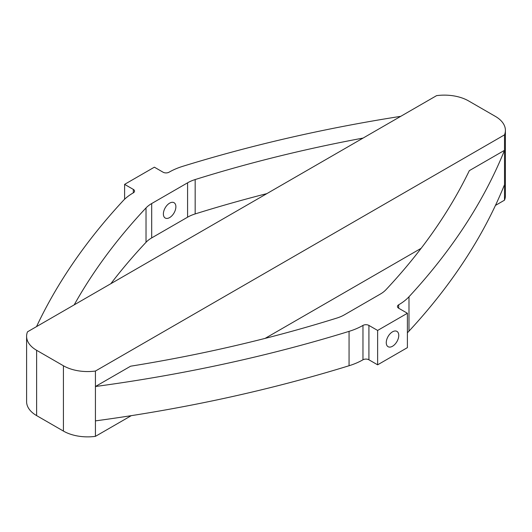<?xml version="1.0" encoding="UTF-8"?>
<svg xmlns="http://www.w3.org/2000/svg" width="532" height="532" viewBox="0 0 532 532"><rect width="100%" height="100%" fill="white"/><g stroke="black" fill="none" stroke-linecap="round" stroke-linejoin="round"><path stroke-width="0.8" d="M504.502 134.869A34.248 19.77 0 0 0 505.4 130.373A34.248 19.77 0 0 0 495.372 116.388L468.579 100.92A34.248 19.77 0 0 0 436.573 95.647L27.498 331.822A34.248 19.77 0 0 0 26.6 336.324A34.248 19.77 0 0 0 36.628 350.302L63.421 365.77A34.248 19.77 0 0 0 95.428 371.043L504.502 134.869L504.502 150.337L469.324 170.646A993.995 573.875 0 0 1 385.973 289.707A32.838 18.959 0 0 1 380.314 294.09L344.417 314.811A32.838 18.959 180 0 1 336.829 318.076A993.995 573.875 180 0 1 130.606 366.202L95.428 386.511A1039.814 600.329 0 0 0 349.065 331.363A58.939 34.028 0 0 0 362.964 325.418A4.209 2.427 180 0 1 368.915 325.418L377.627 330.445L407.399 313.262L407.399 347.635L377.627 364.819L368.915 359.792A4.209 2.427 180 0 0 362.964 359.792A58.939 34.028 0 0 1 349.065 365.737A1039.814 600.329 0 0 1 95.428 420.885L95.428 436.353L131.264 415.665M408.988 296.77L408.988 331.143A1039.814 600.329 180 0 0 504.502 184.71L504.502 150.337A1039.814 600.329 180 0 1 408.988 296.77A58.939 34.028 180 0 1 398.681 304.796A4.209 2.427 0 0 0 397.451 306.512A4.209 2.427 0 0 0 398.681 308.228L407.399 313.262M400.736 116.335A1039.814 600.329 0 0 0 182.935 166.263A58.939 34.028 0 0 0 169.036 172.208A4.209 2.427 180 0 1 163.085 172.208L154.373 167.181L124.601 184.365L124.601 199.247M36.542 326.601A1039.814 600.329 180 0 1 123.012 200.857A58.939 34.028 180 0 1 133.319 192.837A4.209 2.427 0 0 0 134.549 191.114A4.209 2.427 0 0 0 133.319 189.399L124.601 184.365M363.083 138.074A993.995 573.875 180 0 0 195.171 179.55A32.838 18.959 180 0 0 187.583 182.815L151.686 203.543A32.838 18.959 0 0 0 146.027 207.919A993.995 573.875 0 0 0 74.194 304.863M408.988 331.143A58.939 34.028 180 0 1 407.399 332.753M187.583 182.815L187.583 217.189A32.838 18.959 180 0 1 195.171 213.924A993.995 573.875 180 0 1 266.898 193.608M187.583 217.189L151.686 237.91A32.838 18.959 0 0 0 146.027 242.293A993.995 573.875 0 0 0 110.842 283.702M377.627 330.445L377.627 364.819M392.51 331.822A8.838 5.107 120 0 0 386.737 339.615A8.838 5.107 120 0 0 388.094 346.698A8.838 5.107 120 0 0 396.932 341.591A8.838 5.107 120 0 0 396.932 331.383A8.838 5.107 120 0 0 392.51 331.822M26.6 336.324L26.6 401.627A34.248 19.77 0 0 0 36.628 415.612L63.421 431.08A34.248 19.77 0 0 0 95.428 436.353M95.428 371.043L95.428 420.885M169.635 217.581A8.838 5.107 -60 0 1 165.213 218.02A8.838 5.107 -60 0 1 165.213 207.812A8.838 5.107 -60 0 1 174.057 202.705A8.838 5.107 -60 0 1 175.407 209.794A8.838 5.107 -60 0 1 169.635 217.581M504.502 184.71L504.502 200.178A34.248 19.77 0 0 0 505.4 195.676L505.4 130.373M265.102 338.392L421.158 248.298M495.458 205.399L504.502 200.178M146.027 207.919L146.027 242.293M195.171 179.55L195.171 213.924M36.628 350.302L36.628 415.612M63.421 365.77L63.421 431.08M349.065 331.363L349.065 365.737M362.964 325.418L362.964 359.792M368.915 325.418L368.915 359.792M133.319 189.399L133.319 192.837M151.686 203.543L151.686 237.91M398.681 304.796L398.681 308.228"/></g></svg>
